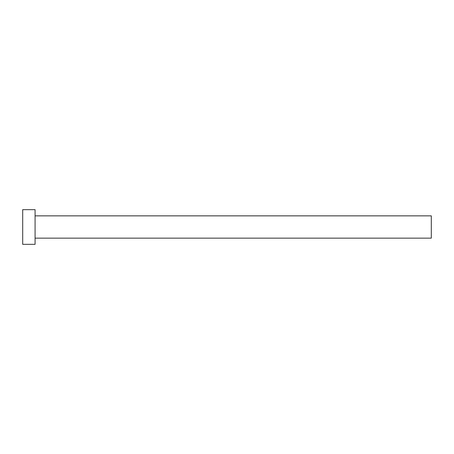 <?xml version="1.0" encoding="UTF-8"?>
<svg xmlns="http://www.w3.org/2000/svg" width="454" height="454" viewBox="0 0 454 454"><rect width="100%" height="100%" fill="white"/><g stroke="black" fill="none" stroke-linecap="round" stroke-linejoin="round"><path stroke-width="0.68" d="M35.083 215.854L431.3 215.854L431.3 238.146L35.083 238.146M35.083 227L35.083 244.337L22.7 244.337L22.7 209.663L35.083 209.663L35.083 227"/></g></svg>
